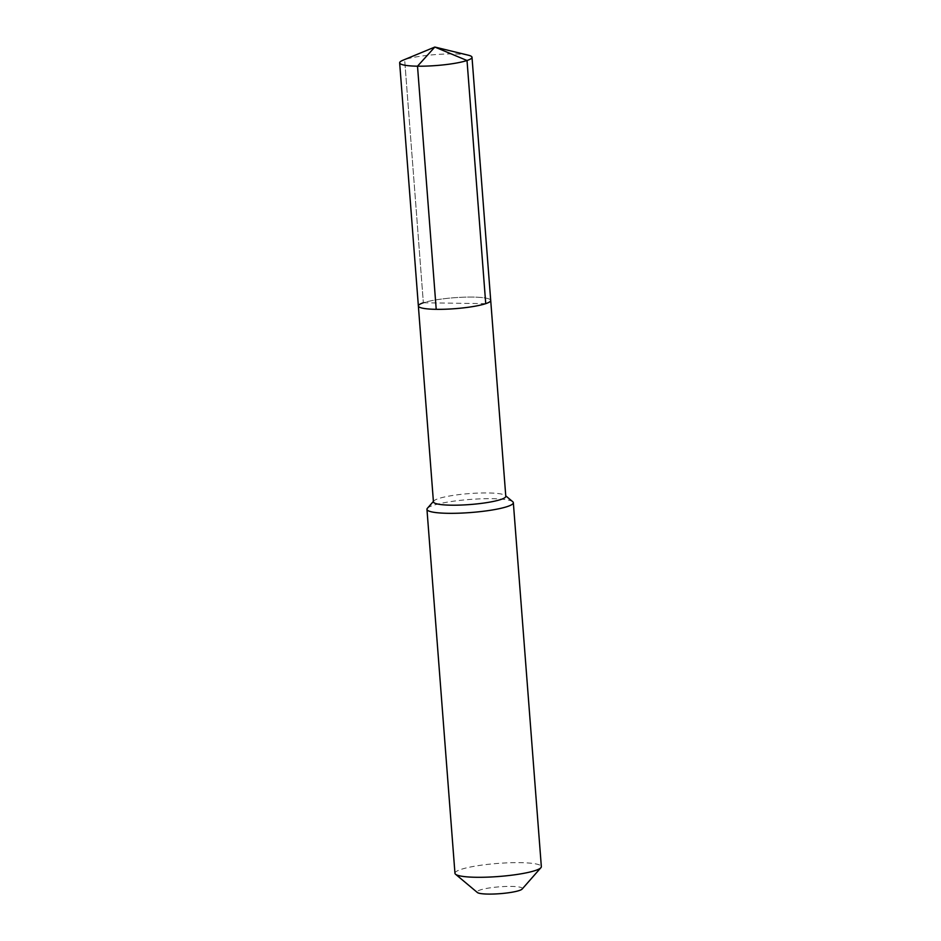 <?xml version="1.0" encoding="UTF-8"?>
<svg xmlns="http://www.w3.org/2000/svg" width="941" height="941" viewBox="0 0 941 941"><rect width="100%" height="100%" fill="white"/><g stroke="black" fill="none" stroke-linecap="round" stroke-linejoin="round"><path stroke-width="0.71" stroke-dasharray="4.71 3.53" d="M485.732 303.649L423.356 302.767A36.276 5.493 175.6 0 1 463.831 297.191A36.276 5.493 175.6 0 1 490.708 300.426A36.276 5.493 175.6 0 0 463.831 297.191A36.276 5.493 175.6 0 0 423.356 302.767A36.276 5.493 -4.4 0 0 418.369 305.99M433.436 501.847A36.276 5.493 -4.4 0 1 433.801 500.977A36.276 5.493 -4.4 0 1 438.424 498.624A36.276 5.493 175.6 0 1 476.193 493.166A36.276 5.493 175.6 0 1 505.293 495.484A36.276 5.493 175.6 0 1 505.788 496.283M512.751 501.718A43.321 6.552 175.6 0 0 478.004 498.953A43.321 6.552 175.6 0 0 432.907 505.482A43.321 6.552 -4.4 0 0 427.39 508.293M454.962 873.295A43.321 6.552 -4.4 0 1 460.914 869.437A43.321 6.552 175.6 0 1 509.246 862.779A43.321 6.552 175.6 0 1 541.346 866.649M522.161 889.045A22.737 3.435 175.6 0 0 507.199 886.434A22.737 3.435 175.6 0 0 480.157 889.974A22.737 3.435 -4.4 0 0 477.346 892.491M468.477 55.237A36.276 5.493 175.6 0 0 437.377 54.449A36.276 5.493 175.6 0 0 404.642 59.624L434.824 47.05L404.642 59.624L423.356 302.767L404.642 59.624A36.276 5.493 -4.4 0 0 402.83 60.295"/><path stroke-width="1.41" d="M423.356 302.767A36.276 5.493 -4.4 0 0 418.369 305.99L433.436 501.847A36.276 5.493 -4.4 0 0 460.314 505.082A36.276 5.493 -4.4 0 0 500.8 499.506A36.276 5.493 175.6 0 0 505.788 496.283L490.708 300.426A36.276 5.493 175.6 0 1 485.732 303.649A36.276 5.493 -4.4 0 1 445.246 309.224A36.276 5.493 -4.4 0 1 418.369 305.99A36.276 5.493 -4.4 0 0 445.246 309.224A36.276 5.493 -4.4 0 0 485.732 303.649A36.276 5.493 175.6 0 0 490.708 300.426L472.006 57.283A36.276 5.493 175.6 0 1 467.018 60.506L485.732 303.649M433.401 501.435L427.39 508.293A43.321 6.552 -4.4 0 0 426.955 509.328A43.321 6.552 -4.4 0 0 459.055 513.186A43.321 6.552 -4.4 0 0 507.387 506.54A43.321 6.552 175.6 0 0 513.339 502.682A43.321 6.552 175.6 0 0 512.751 501.718L505.752 495.86M513.339 502.682L541.346 866.649A43.321 6.552 175.6 0 1 540.91 867.684A43.321 6.552 175.6 0 1 535.394 870.496A43.321 6.552 -4.4 0 1 490.296 877.024A43.321 6.552 -4.4 0 1 455.55 874.248A43.321 6.552 -4.4 0 1 454.962 873.295L426.955 509.328M455.55 874.248L477.346 892.491A22.737 3.435 -4.4 0 0 495.589 893.95A22.737 3.435 -4.4 0 0 519.267 890.527A22.737 3.435 175.6 0 0 522.161 889.045L540.91 867.684M472.006 57.283A36.276 5.493 175.6 0 0 468.477 55.237L434.824 47.05L402.83 60.295A36.276 5.493 -4.4 0 0 399.654 62.847A36.276 5.493 -4.4 0 0 426.544 66.082A36.276 5.493 -4.4 0 0 467.018 60.506L434.824 47.05L417.51 66.188L436.212 309.33M418.369 305.99L399.654 62.847"/></g></svg>
